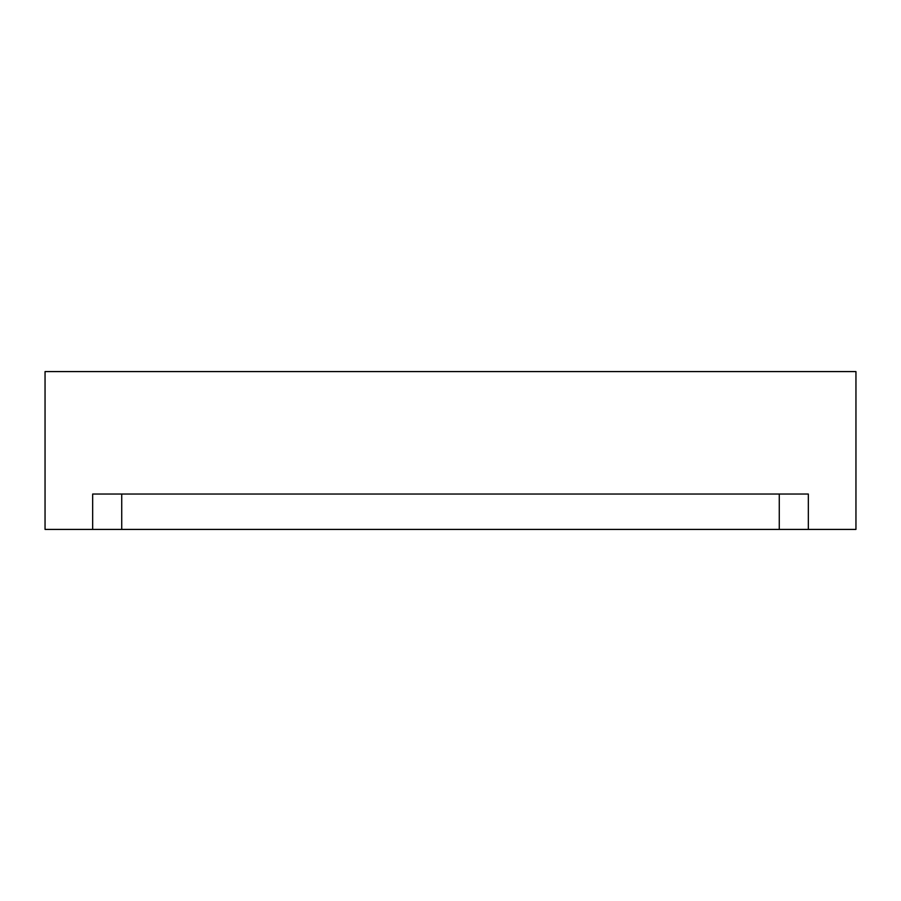 <?xml version="1.0" encoding="UTF-8"?>
<svg xmlns="http://www.w3.org/2000/svg" width="901" height="901" viewBox="0 0 901 901"><rect width="100%" height="100%" fill="white"/><g stroke="black" fill="none" stroke-linecap="round" stroke-linejoin="round"><path stroke-width="1.35" d="M450.5 371.584L439.891 371.584L450.5 371.584M121.725 529.416L779.275 529.416L779.275 494.041L779.275 529.416L808.332 529.416L808.332 494.041L92.668 494.041L92.668 529.416L121.725 529.416L121.725 494.041L121.725 529.416L92.668 529.416L92.668 494.041L808.332 494.041L808.332 529.416L855.95 529.416L855.95 371.584L45.05 371.584L45.05 529.416L92.668 529.416L45.05 529.416L45.05 371.584L855.95 371.584L855.95 529.416L121.725 529.416"/></g></svg>
